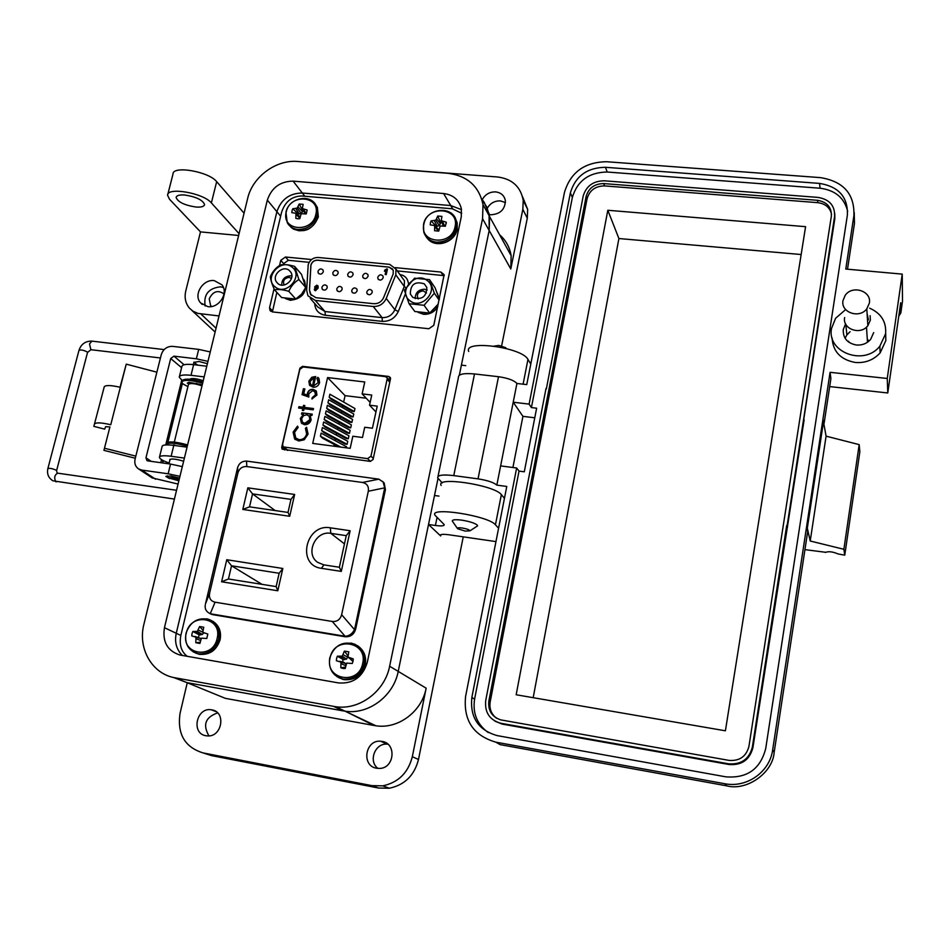 <?xml version="1.0" encoding="UTF-8"?>
<svg xmlns="http://www.w3.org/2000/svg" width="950" height="950" viewBox="0 0 950 950"><rect width="100%" height="100%" fill="white"/><g stroke="black" fill="none" stroke-linecap="round" stroke-linejoin="round"><path stroke-width="1.43" d="M390.177 380.404L389.405 380.309M327.228 287.791C325.803 290.439 324.104 290.842 322.133 288.99L321.919 287.244C323.356 284.584 325.066 284.192 327.026 286.069L327.228 287.791M353.079 274.74C351.571 277.459 349.849 277.816 347.89 275.821L347.724 274.217C349.244 271.486 350.978 271.142 352.937 273.161L353.079 274.74M383.194 277.721C381.603 280.511 379.846 280.832 377.886 278.683L377.779 277.186C379.371 274.396 381.152 274.075 383.088 276.248L383.194 277.721M357.141 290.831C355.633 293.55 353.899 293.918 351.928 291.923L351.761 290.284C353.281 287.553 355.015 287.197 356.986 289.228L357.141 290.831M372.222 292.374C370.678 295.129 368.921 295.474 366.949 293.396L366.807 291.816C368.363 289.049 370.12 288.717 372.091 290.819L372.222 292.374M342.142 289.311C340.682 291.994 338.96 292.374 336.989 290.451L336.799 288.764C338.271 286.069 339.993 285.689 341.964 287.636L342.142 289.311M368.089 276.224C366.546 278.979 364.8 279.312 362.841 277.246L362.71 275.69C364.266 272.935 366.023 272.603 367.971 274.692L368.089 276.224M338.152 273.267C336.68 275.939 334.97 276.319 333.011 274.408L332.832 272.733C334.317 270.049 336.027 269.681 337.986 271.629L338.152 273.267M323.309 271.795C321.872 274.443 320.174 274.835 318.214 272.983L318.012 271.272C319.461 268.624 321.159 268.233 323.119 270.109L323.309 271.795M314.664 303.442C315.174 310.139 318.725 314.082 325.304 315.258L325.019 311.541L315.281 300.426L307.931 295.806L306.66 290.296L308.192 264.789C309.819 259.932 313.144 257.486 318.179 257.474L389.69 264.361L395.984 269.099L395.794 274.823L404.272 286.461L404.463 280.82L395.984 269.099M392.671 269.111L389.12 267.164L317.597 260.229C314.248 260.241 312.027 261.868 310.947 265.109L309.486 290.154L311.196 295.331M310.899 265.05C311.98 261.808 314.201 260.181 317.549 260.169L389.084 267.104L393.264 270.239L393.146 274.075L383.574 297.706C381.556 301.851 378.302 303.846 373.837 303.715L315.911 297.694L310.377 294.191L309.439 290.094L310.899 265.05M325.304 315.258L382.327 321.373C389.642 321.563 394.963 318.286 398.287 311.541L405.353 294.013M408.464 283.599C407.657 278.338 404.807 275.322 399.938 274.562M398.287 311.541L394.891 309.736L386.223 298.466L395.794 274.823M386.223 298.466C383.527 303.988 379.192 306.66 373.219 306.482L382.102 317.609C387.98 317.799 392.243 315.174 394.891 309.736L404.272 286.461L405.721 287.506M315.281 300.426L373.219 306.482M314.711 286.817L316.849 285.202L318.036 285.974L318.084 288.147L315.483 290.783L314.308 289.192L315.839 289.881L317.039 288.373L314.83 288.016L314.711 286.817L316.944 285.309L317.894 285.76M384.465 271.284L384.702 270.216L387.457 269.04L386.234 274.586L385.154 274.479L386.021 270.524L384.465 271.284M315.044 288.313L314.806 286.936M317.039 288.373L315.839 289.881M314.308 289.192L315.388 289.287M314.652 290.415L314.402 289.299M384.702 270.216L386.591 268.945M384.572 271.249L384.786 270.334M386.021 270.524L385.261 274.491M386.674 269.064L387.434 269.135M317.157 286.413L317.336 287.221L315.923 287.66M317.336 287.221L316.421 287.933M316.326 287.826L315.78 286.888L316.659 286.128L317.241 287.102M415.221 298.609C415.281 292.731 418.368 289.596 424.46 289.228L427.144 290.035M418.19 298.929C416.266 294.441 417.917 291.757 423.13 290.854L426.491 292.968M281.687 285.095C281.794 279.312 284.798 276.212 290.7 275.809L291.852 276.022M284.062 285C282.637 280.689 284.323 278.148 289.144 277.376L291.484 278.374M289.251 270.418L290.878 272.282C295.498 279.229 284.169 289.132 277.934 283.611L276.45 281.948C271.569 275.061 282.91 264.848 289.251 270.418M275.132 286.876C263.293 278.219 280.927 257.64 292.054 267.152C304.036 275.738 286.259 296.519 275.132 286.876M294.619 266.392C288.776 264.658 284.026 264.183 280.381 264.991C275.928 267.615 272.579 271.51 270.358 276.664C270.596 279.787 271.985 284.181 274.514 289.833C278.124 289.085 282.886 289.584 288.788 291.306C291.044 286.152 294.405 282.233 298.87 279.549L294.619 266.392L301.53 274.384L305.746 287.423L301.589 294.144L295.783 299.048L281.651 297.576L274.514 289.833M305.746 287.423L298.87 279.549M295.783 299.048L288.788 291.306M438.306 304L429.685 313.061L414.817 311.505L409.058 303.727L424.068 305.282L434.34 293.206L429.543 279.668L414.568 278.196L404.356 290.189L409.058 303.727M429.543 279.668L435.064 287.719L439.327 299.155L437.38 293.408M412.751 297.362L410.329 294.001C410.459 284.394 415.114 281.01 424.282 283.824L426.823 287.47C426.431 296.958 421.741 300.248 412.751 297.362M427.132 280.476C439.933 289.334 421.824 310.662 409.901 300.711C397.242 291.793 415.209 270.679 427.132 280.476M434.34 293.206L439.126 300.117M429.685 313.061L424.068 305.282M418.202 312.407L423.569 314.284C429.566 314.593 434.269 312.146 437.677 306.957M439.458 298.561L439.09 296.839M285.368 298.549L290.368 300.295C302.741 298.597 307.456 292.066 304.511 280.701L303.572 279.348M461.7 213.287L452.343 208.786L301.756 195.985C291.804 196.211 285.071 201.673 281.556 212.373L180.833 635.514C179.123 644.717 181.236 651.653 187.186 656.307M311.576 259.54L285.499 257.011L280.772 260.324L279.561 265.466M274.039 288.788L269.551 307.776L270.038 310.496L272.543 311.933L428.854 328.736L433.794 325.316L444.137 274.657L440.883 272.056L395.259 267.639M390.509 378.812L390.367 377.566L388.716 376.449L302.575 366.356L299.915 368.161L281.699 447.391L282.197 449.196L370.322 461.391L373.053 459.539L390.509 378.812M444.244 275.654L397.29 270.916M309.166 262.331L288.349 260.3L283.634 263.589L283.397 264.599M276.854 292.363L272.401 311.909M390.426 379.216L388.229 378.955M285 448.424L284.656 449.956M373.291 458.434L370.975 456.178L387.351 377.946L385.403 376.604L303.133 366.961L299.844 369.36L282.577 444.469L283.195 446.892L367.591 458.636L370.476 461.403M311.849 377.245L315.709 376.532L313.559 385.973L318.262 382.577L316.956 378.433L317.822 377.352L318.974 378.527L319.58 382.565C318.547 385.819 316.362 387.386 313.025 387.232L309.51 385.189L308.845 381.247L311.849 377.245L315.661 376.734M304.083 408.702L303.656 410.566L302.385 410.4L302.812 408.536L298.621 408.013L298.918 406.707L303.109 407.229L303.537 405.365L304.808 405.531L304.38 407.396L313.512 408.536L313.215 409.842L304.083 408.702M308.097 434.067L304.226 439.791L298.716 440.99L294.642 438.959L293.099 432.131L297.54 426.134L298.134 427.393L294.548 432.404L295.783 438.009L299.108 439.684C303.002 439.767 305.508 437.831 306.636 433.877L305.437 428.343L306.553 427.298L308.097 434.067M364.764 381.983L362.152 393.882L371.747 395.046L369.538 405.187L377.221 406.125L372.424 428.236L364.717 427.251L362.473 437.487L352.83 436.24L350.17 448.329L312.716 443.412L327.572 377.566L364.764 381.983M370.975 456.178L367.591 458.636M304.451 424.709L301.411 423.094L300.366 418.428L303.454 414.378L301.53 414.141L301.827 412.822L312.241 414.141L311.944 415.447L310.139 415.221L311.137 419.829C310.056 423.189 307.824 424.804 304.451 424.709M312.728 390.628L308.798 393.739L308.798 397.029L302.053 394.666L303.406 388.74L304.855 388.918L303.739 393.834L307.289 395.069L307.396 393.336C308.311 390.497 310.199 389.168 313.084 389.346L316.338 391.174L316.944 395.01L311.933 398.941L312.229 397.634L315.507 394.749L314.961 391.887L312.728 390.628M318.262 382.577L313.559 385.973M308.845 381.247L312.087 377.483M309.843 385.605L309.082 381.484M317.822 377.352L318.571 378.029M317.193 378.658L318.048 377.577M318.499 382.803L317.359 378.824M304.38 407.396L313.464 408.726M303.537 405.365L304.76 405.721M303.109 407.229L303.774 405.591M298.918 406.707L303.347 407.455M298.906 408.049L299.155 406.933M302.812 408.536L302.67 410.436M306.767 427.536L305.674 428.557L306.636 433.877M299.108 439.684L299.345 439.897C303.24 439.981 305.758 438.045 306.874 434.103M296.329 438.532L299.345 439.897M293.099 432.131L297.671 426.419M295.272 439.565L293.348 432.345M370.144 402.42L362.152 393.882M366.201 398.216L345.076 395.651L327.572 377.566M329.199 397.278L329.887 394.226L354.956 408.536L354.291 411.528L352.189 411.267L331.384 399.463L329.199 397.278L354.291 411.528M326.705 408.358L327.394 405.294L352.557 419.413L351.892 422.418L349.79 422.156L328.914 410.507L326.705 408.358L351.892 422.418M338.723 446.832L322.679 438.271L320.447 436.216L321.147 433.129L346.524 446.761L346.287 447.818M322.964 425.042L323.653 421.966L348.947 435.789L348.282 438.817L346.168 438.544L325.185 427.144L322.964 425.042L348.282 438.817M345.076 395.651L343.639 402.088M342.784 405.935L342.428 407.562M341.572 411.409L341.204 413.048M340.349 416.896L339.981 418.546M339.126 422.382L338.758 424.044M337.903 427.88L337.535 429.554M336.68 433.39L336.3 435.076M335.457 438.9L335.077 440.61M334.222 444.434L333.83 446.191M324.211 419.473L324.9 416.409L350.146 430.326L349.481 433.343L347.379 433.069L326.432 421.586L324.211 419.473L349.481 433.343M321.706 430.623L322.394 427.548L347.736 441.275L347.071 444.291L344.957 444.018L323.938 432.701L321.706 430.623L347.071 444.291M325.458 413.915L326.147 410.851L351.358 424.864L350.692 427.88L348.579 427.607L327.667 416.041L325.458 413.915L350.692 427.88M327.952 402.812L328.641 399.76L353.756 413.974L353.091 416.967L350.989 416.706L330.149 404.985L327.952 402.812L353.091 416.967M369.538 405.187L375.951 411.991M303.454 414.378L300.604 418.641L301.981 423.664M301.827 412.822L312.194 414.331M301.815 414.176L302.064 413.048M315.507 394.749L314.747 391.626M312.229 397.634L315.733 394.986M312.218 398.929L312.455 397.872M313.084 389.346L316.029 390.782M307.396 393.336L307.634 393.561C308.548 390.723 310.436 389.393 313.322 389.571M307.289 395.069L307.634 393.561M303.739 393.834L307.527 395.307M303.406 388.74L304.808 389.108M302.314 394.761L303.644 388.966M311.089 384.904L312.55 385.914L314.141 377.673L312.55 385.914M320.447 436.216L340.848 447.106M308.964 415.851L310.104 419.841L308.964 422.037L305.947 423.629L302.848 422.56M312.324 385.676L310.484 384.168L310.139 381.33L314.141 377.673M301.649 418.57L303.513 415.673L306.755 414.794L309.166 416.076L309.866 419.627L304.76 423.403L302.385 422.085L301.649 418.57M350.134 530.741L330.351 527.832C305.722 523.177 296.234 565.333 321.433 568.326L341.299 571.401L350.134 530.741L346.251 535.646L339.376 567.257L341.299 571.401M277.804 590.781L282.839 568.48L226.765 559.728L221.611 581.78L277.804 590.781L276.141 586.601L228.451 578.989L221.611 581.78M368.303 491.233L341.632 614.709C340.195 619.614 337.072 621.87 332.251 621.466L215.068 602.193C210.627 601.077 208.81 598.084 209.606 593.192L237.88 473.088C239.305 468.469 242.297 466.296 246.846 466.569L362.425 482.469C367.021 483.467 368.98 486.388 368.303 491.233L384.726 487.837L354.754 628.556L354.445 629.553L341.632 614.709M242.796 509.438L289.702 516.278L294.642 494.463L247.843 487.837L242.796 509.438L249.529 506.849L252.546 493.893L247.843 487.837M339.376 567.257L323.867 564.87L317.822 562.436C304.724 554.064 315.412 530.266 330.802 533.354L346.251 535.646M226.765 559.728L231.527 565.784L279.158 573.266L282.839 568.48M279.158 573.266L276.141 586.601M228.451 578.989L231.527 565.784L262.01 584.345M332.251 621.466L345.123 636.274C349.303 635.977 352.414 633.733 354.445 629.553M384.726 487.837L383.088 481.994L378.872 479.156L362.425 482.469M246.846 466.569L246.489 461.082L378.872 479.156M246.489 461.082C242.013 461.094 239.056 463.244 237.631 467.531L237.88 473.088M209.606 593.192L205.485 603.903L237.631 467.531M205.271 604.901C204.666 608.986 206.328 611.919 210.259 613.7L215.068 602.193M345.123 636.274L210.662 613.831M294.642 494.463L290.973 499.379L288.016 512.43L289.702 516.278M288.016 512.43L249.529 506.849M275.12 510.554L252.546 493.893L290.973 499.379M209.914 613.569L212.752 614.662L345.088 636.749C350.443 637.082 353.97 634.541 355.668 629.126L385.451 489.654L384.156 483.004L382.613 481.401M447.937 173.292L297.789 161.5C276.165 159.374 252.486 176.842 247.665 198.408L143.925 624.209C137.501 648.47 152.166 674.168 175.204 677.825L335.635 706.717C359.409 710.434 384.928 691.315 389.631 666.235L482.564 218.702L483.016 204.63C479.085 186.259 467.388 175.809 447.937 173.292M180.595 655.144L179.859 655.001C167.426 650.928 162.284 641.832 164.445 627.712L267.33 200.118C271.593 187.661 280.191 181.331 293.134 181.129L443.603 193.515C453.209 194.762 459.135 199.856 461.367 208.798L461.261 216.861L367.282 662.411C362.698 677.089 353.174 683.929 338.699 682.943L180.595 655.144M459.313 375.238L489.179 230.482L489.072 213.809L484.168 202.267L481.686 198.918L486.839 207.159L489.606 216.6L483.016 204.63M173.565 677.481L186.96 682.634L345.099 711.194C368.517 714.875 393.621 696.077 398.216 671.389L438.033 478.396L434.506 495.496L438.959 496.102M164.445 627.712L176.249 633.27C174.408 642.176 176.463 649.574 182.376 655.464C176.463 649.574 174.408 642.176 176.249 633.27L276.889 211.708C281.081 199.417 289.56 193.194 302.314 193.016L450.739 205.556L461.51 209.641M197.826 365.156L193.871 362.378L199.013 361.487L207.397 363.707M169.456 478.562L165.858 476.413L170.964 475.997L179.514 478.135M135.304 458.244L103.93 450.359L109.915 426.906L105.604 426.692L104.69 429.127L93.848 426.372L104.263 386.757L93.848 426.372M120.056 387.256L126.243 364.147L156.881 372.186M162.023 459.942L163.02 462.056L162.153 462.899M104.263 386.757C105.83 384.988 111.174 385.178 120.317 387.327L126.243 364.147M103.93 450.359L109.915 426.906M161.844 460.702L161.346 460.358L160.764 462.697M135.826 456.131L104.737 448.317M181.592 367.662L170.703 358.53L145.968 457.793L146.917 460.548L147.879 460.904L170.537 464.063L182.317 466.628M120.317 387.327L110.758 424.733C101.567 422.596 96.211 422.322 94.679 423.914M152.131 477.886L178.066 484.061M210.259 351.939L198.681 349.386L172.591 346.358C167.01 346.287 163.234 349.054 161.274 354.659L135.078 459.123C134.211 463.374 135.363 466.628 138.546 468.908L141.74 470.072L168.15 473.789L170.537 464.063M170.703 358.53L173.945 356.155L196.365 358.803L207.967 361.356M179.954 476.354L168.15 473.789M179.158 479.608L171.938 477.494L168.625 477.969L178.671 480.747M201.994 385.878C194.703 383.372 190.19 382.897 188.444 384.465L174.289 442.106M175.037 445.348L174.444 444.956M189.347 382.316L190.012 382.921M202.92 382.066C190.867 378.67 183.873 378.29 181.949 380.926L181.783 381.591M202.635 383.254C190.57 379.858 183.588 379.478 181.664 382.102L182.911 383.895L187.922 386.638M188.824 383.907L187.281 383.088L189.038 382.327L202.279 384.714M191.128 383.503L188.326 382.458M201.709 385.688L201.97 384.596M196.519 383.954L196.686 383.277M187.613 444.909C175.417 441.608 168.399 441.073 166.559 443.306L166.369 444.066M187.316 446.12C175.121 442.819 168.102 442.284 166.262 444.505L166.381 444.885M172.33 445.194L177.175 445.835M181.153 446.369L185.974 447.022M175.881 445.657L173.363 444.944M452.628 521.574L452.331 521.182C452.01 519.674 455.181 519.341 461.819 520.149C469.537 521.419 474.691 523.058 477.256 525.077L477.613 525.849L476.378 526.656M462.116 527.986C466.83 528.806 469.454 529.756 470.012 530.812L465.203 531.097L457.579 528.722C456.855 527.784 458.363 527.535 462.116 527.986M505.863 347.736L498.881 345.432L494.131 346.097M482.279 199.643C485.189 194.37 489.642 191.781 495.639 191.9C501.042 192.624 504.284 195.51 505.353 200.545C505.139 209.404 500.329 214.154 490.912 214.771L489.226 214.51M487.303 208.228C490.224 203.205 494.582 200.759 500.365 200.889L505.459 202.564M376.604 768.241C361.095 765.961 365.192 739.516 380.713 741.238L382.137 741.416C396.696 743.351 394.523 768.146 379.703 768.431L376.604 768.241M377.957 768.419C368.006 761.223 375.131 742.758 387.244 744.171L387.933 744.23M205.889 735.727C190.95 733.519 196.353 707.311 211.161 709.757L211.874 709.864C226.338 711.811 222.062 737.295 207.433 735.906L205.889 735.727M208.953 735.882C202.528 724.803 205.426 717.155 217.633 712.916M207.872 306.66L200.557 302.86C193.088 294.856 202.944 278.896 214.261 280.618L221.944 284.822C228.891 292.98 218.951 308.418 207.872 306.66M205.164 306.043C203.419 294.619 208.501 288.206 220.436 286.817L223.452 287.541M195.866 207.029C184.514 205.236 177.923 202.053 176.118 197.481C176.522 195.474 179.396 194.643 184.751 195.011C196.116 196.804 202.718 199.975 204.559 204.511C204.179 206.578 201.281 207.409 195.866 207.029M210.579 305.52L211.601 306.517L210.579 305.52L209.226 298.846C212.966 291.306 217.894 289.667 224.022 293.93M187.257 682.753L180.061 713.272C177.08 733.946 184.727 747.163 203.003 752.899L211.518 755.618L378.551 788.025L389.346 788.239C404.7 784.985 414.414 775.402 418.499 759.489L463.244 536.845M501.624 345.919L527.286 218.203L527.666 209.38L522.5 196.614M335.362 164.457L497.669 176.985C512.181 178.921 520.707 186.734 523.224 200.426L522.832 209.344L510.791 268.969L511.147 255.716C509.746 247.297 505.899 240.303 499.593 234.745M482.564 218.702L489.179 230.482L461.403 365.133L465.797 365.631M440.919 534.66L440.657 535.954L428.521 524.495L398.216 671.389C393.621 696.077 368.517 714.875 345.099 711.194L374.062 725.491L225.292 698.333L211.149 692.538M389.631 666.235L426.146 688.18L412.312 756.722C408.156 772.837 398.323 782.539 382.791 785.84L371.854 785.626L378.551 788.025M203.003 752.899L371.854 785.626M426.146 688.18C421.907 711.574 398.157 729.315 375.903 725.788L374.062 725.491M238.64 235.469L200.498 231.895L185.773 290.949C184.252 297.623 185.487 303.371 189.454 308.168L192.909 311.161L198.016 313.429L219.034 315.946M206.779 366.225L193.622 364.657L191.009 375.309L204.179 376.912M187.055 447.165L173.791 445.372L171.119 456.273L184.395 458.102M175.204 677.825L186.96 682.634L343.164 710.897L333.676 706.408M428.521 524.495L435.409 525.481L437.048 517.501M510.791 268.969L489.179 230.482L489.606 216.6L511.147 255.716M440.657 535.954L440.337 535.562C440.123 534.28 442.997 534.019 448.958 534.779L495.959 541.595M498.584 528.236L495.437 524.792C488.609 515.767 428.747 506.421 435.017 515.268L444.196 524.578C444.446 525.956 441.512 526.253 435.409 525.481M504.45 498.334L501.363 494.665C494.689 485.058 435.041 476.021 441.156 485.45M492.611 376.034L479.382 374.514M530.801 363.992L527.962 359.397C521.966 347.249 463.279 339.518 468.706 351.476M200.498 231.895L169.492 199.239L167.58 195.273C166.986 186.687 203.537 193.04 211.375 202.908L239.067 233.688M167.806 194.394L172.995 174.088C172.484 165.252 208.917 171.534 216.671 181.652L244.067 213.168M171.119 456.273C163.531 455.335 159.624 455.703 159.41 457.401C159.802 458.981 163.044 460.869 169.148 463.042M169.872 460.061L169.741 459.753C171.237 458.423 175.857 458.921 183.635 461.237M159.541 456.879L162.082 446.595C162.308 444.849 166.214 444.446 173.791 445.372M191.009 375.309C183.469 374.514 179.55 375.143 179.241 377.186L182.091 380.392M189.525 379.252L189.525 379.264C191.734 377.957 196.306 378.444 203.252 380.724M179.396 376.556L181.854 366.641C182.174 364.539 186.093 363.874 193.622 364.657M180.856 635.443L176.249 633.27L276.889 211.708C281.081 199.417 289.56 193.194 302.314 193.016L450.739 205.556L443.603 193.515M832.105 337.903C832.889 351.559 840.631 359.741 855.321 362.473C865.319 363.209 873.596 360.014 880.151 352.878L885.839 340.587L885.673 333.141M869.666 308.18C881.208 313.346 886.504 321.884 885.59 333.794L879.842 346.204C864.049 366.415 826.5 352.236 831.547 328.379L835.608 318.286L845.643 309.569M845.583 323.831L843.279 329.555C842.911 338.069 847.281 343.223 856.366 345.016C862.184 345.432 866.958 343.52 870.675 339.304L873.679 332.595M845.084 338.247L846.866 334.923L850.072 331.704M825.336 552.247L804.935 549.634M825.301 552.449C828.519 551.166 832.794 551.665 838.114 553.969L844.764 555.156L843.873 549.29L810.219 541.013L807.31 528.141L807.631 531.905M844.764 555.156L859.845 451.808L859.18 444.624L826.084 436.157L823.199 420.268L806.835 527.974M898.759 316.255L900.826 312.942L900.695 302.729L887.775 392.968L829.694 386.579M900.826 312.942L902.5 301.245L902.227 274.111L845.773 269.052L853.896 215.638C854.715 194.085 843.564 181.414 820.467 177.626L606.504 161.726C584.547 162.118 570.534 172.33 564.466 192.387L526.751 384.596L516.919 383.468C514.009 380.332 507.87 378.076 498.512 376.711L474.513 373.956C463.457 372.97 458.09 374.181 458.411 377.589L438.021 476.354M823.674 420.446L807.31 528.141M810.219 541.013L826.084 436.157M843.873 549.29L859.18 444.624M824.113 423.308L830.894 378.622L830.074 372.317L772.671 749.823C769.809 771.97 746.759 788.227 724.707 783.714L495.805 742.152C473.254 735.526 463.184 720.254 465.607 696.338L506.777 486.459L496.826 485.117L500.626 465.904L516.646 468.006L471.853 697.431C469.858 717.381 478.266 730.099 497.064 735.585L725.8 776.827C747.08 778.501 760.38 769.096 765.712 748.612L847.376 215.116C848.077 197.172 838.803 186.604 819.553 183.409L605.447 167.295C587.112 167.604 575.427 176.118 570.368 192.862L529.114 404.118L513.214 402.218L516.919 383.468M887.775 392.968L887.252 378.468L902.227 274.111M887.252 378.468L830.074 372.317M496.826 485.117C493.739 482.457 487.469 480.367 478.028 478.859L453.767 475.606C442.759 474.347 437.404 475.107 437.701 477.886L442.225 482.885M488.276 732.581C477.054 724.399 472.494 713.26 474.584 699.188L519.033 471.105L524.293 471.794L536.631 408.203L531.406 407.574L529.114 404.118M500.626 465.904L513.214 402.218L522.928 416.349L534.779 417.786M531.406 407.574L572.351 197.434C577.374 180.785 588.988 172.318 607.216 172.021L820.087 188.231C835.193 190.178 844.384 197.885 847.673 211.351M519.033 471.105L516.646 468.006M512.905 467.519L522.928 416.349M787.526 527.072L787.134 525.623L803.748 418.392L804.08 420.161L752.899 747.733C749.669 759.822 741.76 765.415 729.161 764.524L502.146 724.09L494.974 721.169M834.777 213.596L834.812 218.737L803.831 418.831M848.718 341.24L848.635 342.083M803.748 418.392L834.587 216.41C835.05 205.687 829.516 199.357 817.998 197.41L604.212 180.797C593.216 180.951 586.209 186.058 583.181 196.104L546.333 389.001M787.075 527.013L786.683 525.564L752.376 746.973C749.194 759.169 741.249 764.786 728.567 763.812L500.852 723.283C489.618 720.053 484.571 712.453 485.723 700.494L546.013 388.491M729.101 760.404L500.757 719.886C491.874 716.858 487.908 710.588 488.858 701.041L586.15 196.353C588.703 188.017 594.546 183.766 603.678 183.576L817.534 200.308C827.082 201.982 831.689 207.254 831.357 216.149L748.944 746.367C746.308 756.342 739.777 761.033 729.374 760.439L729.101 760.404M496.601 718.283C491.304 714.174 489.155 708.724 490.176 701.908L587.1 198.633C589.606 190.273 595.436 186.034 604.568 185.903L817.819 202.671C825.229 203.632 829.801 207.397 831.511 213.976M805.588 226.67L725.408 730.799L516.171 694.759L607.81 210.271L805.588 226.67M607.81 210.271L618.901 238.533L801.159 254.529M533.188 697.68L618.901 238.533M870.105 315.685L870.366 320.079L867.861 325.696C860.569 335.599 842.246 329.104 844.645 317.561M869.369 303.109L866.792 308.857C859.322 319.01 840.524 312.407 842.994 300.592L845.179 295.379C852.209 284.727 871.803 290.914 869.369 303.109M868.906 341.121L867.291 339.15M867.101 313.595L868.443 319.889M336.597 658.409L336.395 660.737L340.955 662.138L340.848 667.803L342.95 668.479L345.194 668.551L346.679 663.124L352.272 663.468L353.044 661.224L353.246 658.884L347.973 657.091L348.769 651.831L344.423 651.094L342.249 656.117L337.381 656.177L336.597 658.409M347.902 656.628L346.512 659.134L343.128 659.454L342.558 662.008M330.066 657.887C324.449 679.737 358.744 685.793 362.686 663.468C368.077 641.499 333.984 635.835 330.066 657.887M345.396 667.078L340.848 667.803M353.067 661.153L347.973 657.091M339.708 661.283L343.769 662.316L345.562 663.516L345.764 664.715M345.622 665.617L341.287 663.777M345.562 663.516L340.955 662.138M343.128 659.454L337.381 656.177M344.339 659.656L340.729 656.533M346.512 659.134L342.249 656.117M347.771 657.186L343.223 654.74M347.736 655.488L344.423 651.094M352.486 661.057L349.315 658.006M430.397 222.858L430.243 224.889L434.673 225.518L434.589 230.731L438.734 231.099L440.135 226.005L445.396 226.231L446.262 222.193L441.275 220.697L441.881 216.374L437.736 216.018L435.801 220.222L431.098 220.863L430.397 222.858M423.902 224.081C418.891 243.402 451.63 246.442 455.05 226.836C459.859 207.421 427.286 204.689 423.902 224.081M446.262 222.193L446.227 223.499M442.011 222.68L440.681 222.704L439.256 225.601L435.801 226.706M434.673 225.518L438.425 229.473L438.746 231.016M438.591 231.123L435.005 226.967M436.038 226.088L431.098 220.863M437.202 226.195L434.352 220.721M439.256 225.601L435.801 220.222M440.444 223.82L436.703 218.999M440.681 222.704L437.736 216.018M443.211 225.851L441.275 220.697M444.636 226.088L442.558 221.445M292.042 210.686L291.84 212.669L295.949 213.263L295.83 218.334L297.742 218.773L299.772 218.678L301.138 213.726L306.233 213.94L307.159 210.009L302.349 208.561L303.145 204.357L299.202 204.013L297.16 208.109L292.766 208.751L292.042 210.686M286.247 211.933C280.986 230.731 312.087 233.617 315.827 214.546C320.898 195.652 289.952 193.064 286.247 211.933M303.406 210.544L301.316 213.417L298.241 213.904L297.861 214.938M299.844 218.156L296.246 214.664M300.034 216.826L295.949 213.263M298.241 213.904L292.766 208.751M299.345 213.999L295.783 208.596M301.316 213.417L297.16 208.109M302.492 211.684L298.062 206.922M302.741 210.591L299.202 204.013M305.093 213.738L302.349 208.561M306.28 213.869L303.572 209.273M192.007 633.638L191.757 635.894L195.961 637.224L195.819 642.722L199.928 643.435L201.376 638.151L206.779 638.483L207.812 634.042L202.754 632.308L203.739 627.226L199.631 626.537L197.339 631.382L192.803 631.477L192.007 633.638M203.431 632.854L202.362 634.469L199.132 634.79L198.526 637.284M186.248 633.234C180.369 654.419 212.824 660.155 217.123 638.519C222.787 617.215 190.511 611.859 186.248 633.234M200.082 642.271L195.819 642.722M204.024 633.187L202.754 632.308M194.809 636.393L201.115 638.554M200.367 640.395L196.246 638.816M201.067 638.637L195.961 637.224M199.132 634.79L192.803 631.477M200.284 634.98L195.89 631.797M202.362 634.469L197.339 631.382M202.73 632.154L198.312 630.052M202.789 630.076L199.631 626.537M382.327 321.373L382.102 317.609L325.019 311.541L317.763 306.969L310.306 298.49M437.902 305.876C434.601 311.564 429.756 314.272 423.367 313.999L418.617 312.503M304.511 280.701L303.608 279.431L305.686 286.793M305.567 287.862C303.418 295.889 298.264 299.939 290.106 300.01L285.677 298.609M285.499 257.011L288.349 260.3M280.772 260.324L283.634 263.589M269.551 307.776L272.484 310.852M440.883 272.056L443.08 275.369M388.716 376.449L390.545 378.575M302.575 366.356L303.169 366.961M281.699 447.391L284.668 449.896M287.909 450.395L284.632 447.604M387.553 379.691L389.773 382.244M321.433 568.326L323.867 564.87M344.47 543.875L330.802 533.354L330.351 527.832M344.149 636.191L345.088 636.749M355.668 629.126L354.754 628.556M385.451 489.654L384.608 488.87M212.752 614.662L211.624 614.068M280.642 216.244L267.33 200.118M293.134 181.129L304.808 196.246M181.723 380.142L165.739 444.921M145.968 457.793L151.228 461.379M196.365 358.803L198.681 349.386M184.11 364.753L173.945 356.155M155.539 479.204L141.74 470.072M189.371 383.681L189.584 382.838M176.558 490.283L57.641 473.159C54.542 475.012 53.924 477.862 55.777 481.709L56.288 481.864M56.596 470.666L56.121 470.119C52.381 468.576 49.637 468.041 47.892 468.516C46.752 473.907 48.438 478.004 52.962 480.819L174.408 499.082M87.495 352.569L87.079 351.868C83.469 350.075 80.762 349.564 78.981 350.324L47.904 468.457M160.443 357.972L90.891 349.707L89.502 343.947L91.889 341.121C85.441 341.014 81.142 344.078 78.981 350.324M527.286 218.203L522.832 209.344M412.312 756.722L418.499 759.489M200.854 313.951L216.042 328.201M225.292 698.333L186.96 682.634M216.671 181.652L211.375 202.908M495.437 524.792L501.363 494.665M523.094 384.18L527.962 359.397M452.675 208.822L450.739 205.556M772.671 749.823L774.167 752.341L807.666 531.644M847.507 269.206L854.466 223.393L853.896 215.638M774.167 752.341C772.837 772.873 746.748 791.267 726.738 785.852L500.151 744.634L495.805 742.152M724.707 783.714L726.738 785.852M854.216 212.515L854.466 223.393M498.512 376.711L478.028 478.859M572.351 197.434L570.368 192.862M607.216 172.021L605.447 167.295M820.087 188.231L819.553 183.409M474.584 699.188L471.853 697.431M453.767 475.606L474.513 373.956M834.812 218.737L834.587 216.41M502.146 724.09L500.852 723.283M729.161 764.524L728.567 763.812M752.899 747.733L752.376 746.973M490.176 701.908L488.858 701.041M817.534 200.308L817.819 202.671M603.678 183.576L604.568 185.903M586.15 196.353L587.1 198.633M337.131 676.792L343.057 679.096C353.733 679.82 360.751 674.773 364.135 663.955C365.465 654.871 362.342 648.304 354.777 644.231L350.776 643.008M338.817 677.73L344.137 679.666C354.789 680.39 361.796 675.343 365.156 664.549C366.474 656.094 363.743 649.717 356.974 645.43M423.486 224.556L423.759 232.014C425.719 237.904 429.958 241.288 436.489 242.155C446.666 242.096 453.281 237.263 456.332 227.667L456.344 221.362L457.152 222.716L454.979 217.716M425.909 236.396C428.391 240.516 432.202 242.868 437.332 243.461C447.486 243.402 454.088 238.581 457.128 228.998L457.152 222.716L457.199 229.176C455.157 241.965 436.739 248.496 428.319 239.483M285.938 212.289L287.256 222.704C289.536 226.67 293.099 228.926 297.944 229.484C307.634 229.401 314.046 224.699 317.193 215.353L316.326 205.984L313.381 201.994M289.18 225.352L293.396 229.092L299.001 230.779C308.667 230.708 315.079 226.005 318.214 216.683L317.348 207.326L315.341 204.274M193.159 651.854L198.253 653.766C208.382 654.419 215.175 649.503 218.654 639.018C220.162 629.434 216.861 622.879 208.786 619.352L206.471 618.771M195.273 652.911L199.559 654.36C209.665 655.013 216.458 650.109 219.925 639.647C221.409 630.788 218.571 624.423 211.422 620.552M322.739 289.702L322.133 288.99M348.543 276.652L347.89 275.821M378.611 279.632L377.886 278.683M352.604 292.754L351.928 291.923M367.662 294.298L366.949 293.396M337.63 291.223L336.989 290.451M363.541 278.136L362.841 277.246M333.64 275.168L333.011 274.408M318.808 273.695L318.214 272.983M276.45 281.948L278.006 283.658M410.329 294.001L412.799 297.397M270.738 311.22L270.038 310.496M283.551 447.189L287.209 450.3M387.351 377.946L390.034 381.033M383.088 481.994L384.156 483.004M210.259 613.7L211.458 614.329M375.903 725.788L335.635 706.717M182.4 383.432L167.924 442.178M163.364 460.667L163.02 462.056M152.392 478.052L138.546 468.908M191.793 382.897L191.639 383.515M170.074 459.277L168.946 463.838M193.954 362.081L193.325 364.622M168.566 477.862L167.212 475.772M90.891 349.707L87.519 352.486L56.608 470.606L57.083 472.969M164.148 349.576L91.889 341.121M470.012 530.812L477.613 525.849M457.318 528.342L452.758 521.692M387.244 744.171L380.713 741.238M216.196 711.693L211.161 709.757M202.243 304.463L200.557 302.86M527.666 209.38L523.224 200.426M389.346 788.239L382.791 785.84M440.468 534.898L440.337 535.562M215.104 332.049L191.947 310.484M880.151 352.878L879.842 346.204M846.866 334.923L845.832 324.318M867.492 342.214L866.495 327.121M867.861 325.696L866.792 308.857M329.721 657.994C328.344 668.325 332.298 675.248 341.561 678.763L342.641 679.333C353.97 681.019 361.511 676.115 365.263 664.632C366.546 656.759 364.159 650.596 358.114 646.131M354.777 644.231C342.641 640.775 334.293 645.335 329.745 657.922M456.344 221.362C453.447 205.069 426.431 207.658 423.546 224.331M285.974 212.147C288.764 197.778 310.864 193.135 316.326 205.984L317.348 207.326L318.345 216.968C312.218 230.482 303.133 233.985 291.092 227.466M208.786 619.352C197.743 617.168 190.143 621.811 186.01 633.27C184.442 643.625 188.243 650.382 197.398 653.588L198.716 654.182C209.285 655.441 216.41 650.631 220.103 639.766C221.54 631.845 219.224 625.753 213.156 621.478"/></g></svg>
